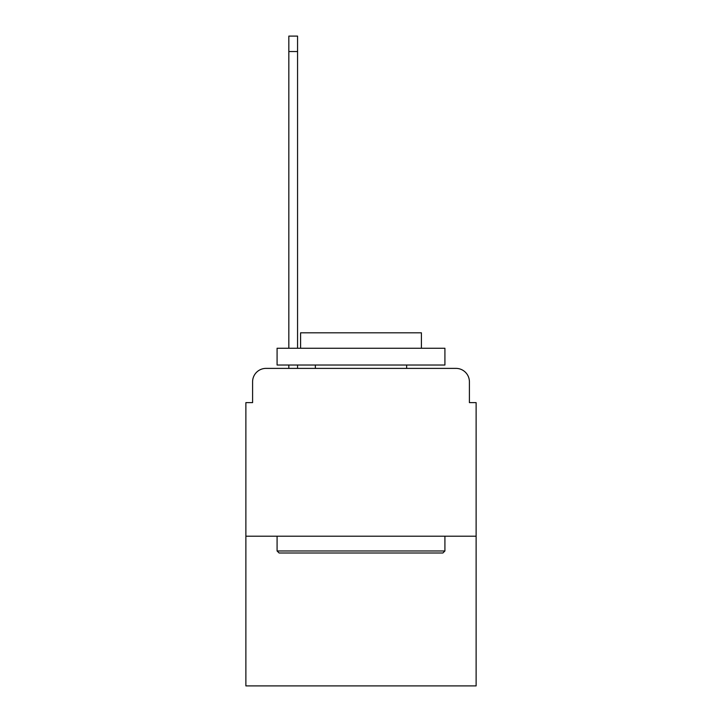 <?xml version="1.0" encoding="UTF-8"?>
<svg xmlns="http://www.w3.org/2000/svg" width="722" height="722" viewBox="0 0 722 722"><rect width="100%" height="100%" fill="white"/><g stroke="black" fill="none" stroke-linecap="round" stroke-linejoin="round"><path stroke-width="1.08" d="M252.592 381.812L252.592 402.623L252.592 381.812A13.429 13.429 0 0 1 266.012 368.382L288.836 368.382L288.836 365.025M476.123 536.202L245.877 536.202L245.877 685.9L476.123 685.9L476.123 402.623L469.408 402.623L469.408 381.812A13.429 13.429 0 0 0 455.988 368.382L266.012 368.382M245.877 536.202L245.877 402.623L252.592 402.623M297.563 365.025L297.563 368.382L308.637 368.382M413.363 368.382L455.988 368.382M469.408 402.623L469.408 381.812M442.893 552.989L279.107 552.989L277.086 550.976L444.914 550.976L442.893 552.989M277.086 348.248L444.914 348.248L444.914 365.025L277.086 365.025L277.086 348.248M421.413 348.248L421.413 332.806L300.587 332.806L300.587 348.248M277.086 536.202L277.086 550.976M444.914 536.202L444.914 550.976M315.352 365.025L315.352 368.382M406.648 365.025L406.648 368.382M297.563 36.1L297.563 51.542L288.836 51.542L288.836 36.1L297.563 36.1M288.836 348.248L288.836 51.542M297.563 348.248L297.563 51.542"/></g></svg>
